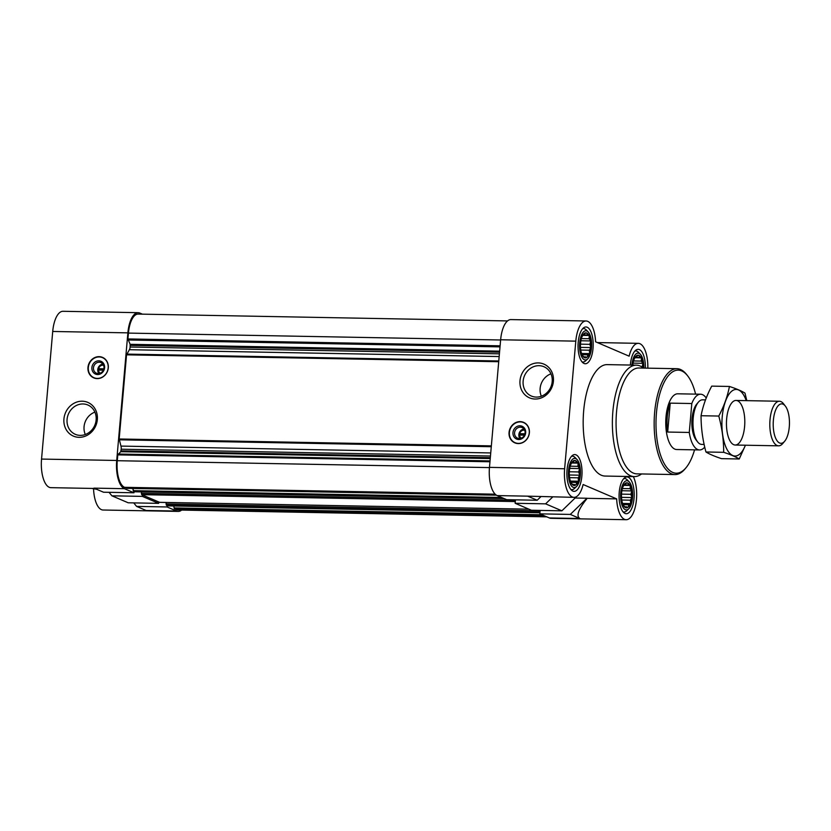 <?xml version="1.0" encoding="UTF-8"?>
<svg xmlns="http://www.w3.org/2000/svg" width="831" height="831" viewBox="0 0 831 831"><rect width="100%" height="100%" fill="white"/><g stroke="black" fill="none" stroke-linecap="round" stroke-linejoin="round"><path stroke-width="1.25" d="M689.273 432.452L691.808 403.534A27.87 11.468 -88.9 0 1 700.595 394.216L677.743 393.801A27.87 11.468 91.1 0 0 666.005 416.85A27.87 11.468 91.1 0 0 676.704 449.519L699.557 449.945A27.87 11.468 -88.9 0 1 697.676 449.529A27.87 11.468 -88.9 0 1 689.273 432.452L667.688 432.047L670.222 403.139A27.87 11.468 91.1 0 0 667.688 432.047M103.844 368.829L98.598 368.725L97.829 370.294L98.484 370.107A4.363 3.926 -66.8 0 0 100.187 373.202M103.584 365.276A4.363 3.926 -66.8 0 0 98.598 368.725M521.276 438.176A4.363 3.926 113.2 0 1 519.572 435.07L524.454 435.164M642.134 367.084L642.789 363.978A12.538 5.163 -88.9 0 1 642.965 367.676M641.262 361.08L641.439 358.493A12.538 5.163 -88.9 0 1 642.633 362.856L641.262 361.08L633.565 360.934M639.434 357.247L639.122 355.481A12.538 5.163 -88.9 0 1 641.075 357.725L635.32 357.164M637.034 356.208L636.453 355.741A12.538 5.163 -88.9 0 1 638.644 355.273L635.954 356.187M634.687 358.265L634.136 359.221A12.538 5.163 -88.9 0 1 635.975 356.156L634.687 358.265M632.765 365.1L632.807 364.965A12.538 5.163 -88.9 0 1 633.804 360.135L634.136 359.221M626.356 506.806L627.987 507.294A12.538 5.163 -88.9 0 1 625.795 507.762L626.356 506.806L624.683 506.775M628.693 504.76L630.303 503.825A12.538 5.163 -88.9 0 1 628.454 506.889L628.693 504.76L623.011 504.656M630.345 500.179L631.633 498.081A12.538 5.163 -88.9 0 1 630.636 502.911L630.345 500.179L621.723 500.023M630.854 494.3L631.622 491.588A12.538 5.163 -88.9 0 1 631.737 496.896L630.854 494.3L621.515 494.123M630.095 488.69L630.272 486.104A12.538 5.163 -88.9 0 1 631.467 490.467L630.095 488.69L622.398 488.545M628.278 484.857L627.956 483.091A12.538 5.163 -88.9 0 1 629.908 485.335L624.164 484.774M625.868 483.819L625.286 483.362A12.538 5.163 -88.9 0 1 627.478 482.884L624.787 483.808M623.53 485.875L622.97 486.831A12.538 5.163 -88.9 0 1 624.819 483.767L623.53 485.875M622.118 501.945L623.001 504.542A12.538 5.163 -88.9 0 1 622.461 503.067A12.538 5.163 -88.9 0 1 621.806 500.179L621.65 499.057A12.538 5.163 -88.9 0 1 621.536 493.749L621.64 492.575A12.538 5.163 -88.9 0 1 622.637 487.745L622.97 486.831M574.169 484.452L575.8 484.94A12.538 5.163 -88.9 0 1 573.608 485.408L574.169 484.452L572.497 484.421M576.506 482.406L578.116 481.471A12.538 5.163 -88.9 0 1 576.278 484.525L576.506 482.406L570.824 482.302M578.158 477.825L579.446 475.716A12.538 5.163 -88.9 0 1 578.449 480.547L578.158 477.825L569.536 477.669M578.667 471.946L579.436 469.235A12.538 5.163 -88.9 0 1 579.55 474.543L578.667 471.946L569.328 471.769M577.919 466.336L578.096 463.75A12.538 5.163 -88.9 0 1 579.28 468.113L577.919 466.336L570.211 466.191M576.091 462.503L575.769 460.738A12.538 5.163 -88.9 0 1 577.722 462.981L571.977 462.42M573.681 461.465L573.099 460.997A12.538 5.163 -88.9 0 1 575.291 460.53L572.601 461.444M571.344 463.521L570.783 464.477A12.538 5.163 -88.9 0 1 572.632 461.413L571.344 463.521M569.931 479.591L570.814 482.188A12.538 5.163 -88.9 0 1 570.274 480.713A12.538 5.163 -88.9 0 1 569.619 477.825L569.464 476.703A12.538 5.163 -88.9 0 1 569.36 471.395L569.453 470.221A12.538 5.163 -88.9 0 1 570.461 465.391L570.783 464.477M585.336 356.842L586.966 357.33A12.538 5.163 -88.9 0 1 584.775 357.797L585.336 356.842L583.663 356.811M587.673 354.795L589.283 353.861A12.538 5.163 -88.9 0 1 587.434 356.915L587.673 354.795L581.991 354.692M589.324 350.215L590.612 348.106A12.538 5.163 -88.9 0 1 589.605 352.936L589.324 350.215L580.703 350.048M589.833 344.325L590.602 341.624A12.538 5.163 -88.9 0 1 590.716 346.932L589.833 344.325L580.495 344.159M589.075 338.716L589.252 336.14A12.538 5.163 -88.9 0 1 590.446 340.502L589.075 338.716L581.378 338.581M587.257 334.883L586.935 333.127A12.538 5.163 -88.9 0 1 588.888 335.371L583.144 334.81M584.847 333.854L584.266 333.387A12.538 5.163 -88.9 0 1 586.457 332.919L583.767 333.833M582.51 335.901L581.949 336.856A12.538 5.163 -88.9 0 1 583.798 333.802L582.51 335.901M581.098 351.98L581.98 354.577A12.538 5.163 -88.9 0 1 581.44 353.092A12.538 5.163 -88.9 0 1 580.786 350.215L580.63 349.093A12.538 5.163 -88.9 0 1 580.516 343.785L580.62 342.611A12.538 5.163 -88.9 0 1 581.617 337.781L581.949 336.856M132.544 488.462L134.092 491.401L133.968 492.773L124.432 488.69A24.379 10.034 91.1 0 1 116.714 460.467L127.881 332.857A24.379 10.034 91.1 0 1 138.143 312.685A24.379 10.034 91.1 0 1 139.795 313.048L142.381 314.16M507.533 320.922L138.123 314.076A22.988 9.463 91.1 0 0 128.441 333.096L127.922 338.934L130.135 344.314L130.135 347.005A4.176 1.724 91.1 0 1 129.387 349.706L126.541 354.827L119.176 438.986L120.952 446.091A4.176 1.724 91.1 0 1 121.191 449.207L120.734 451.711L117.784 454.879L117.275 460.706A22.988 9.463 91.1 0 0 124.546 487.319L127.091 488.348M173.752 505.996L174.354 508.655L176.733 509.673A22.988 9.463 91.1 0 0 178.291 510.016L546.788 516.84M167.073 506.962L136.606 506.401L146.142 510.483L176.619 511.044L167.073 506.962L167.197 505.591L168.007 505.871M176.619 511.044A24.379 10.034 91.1 0 0 178.27 511.408A24.379 10.034 91.1 0 0 181.636 510.078M136.606 506.401L133.718 502.89M124.432 488.69L93.955 488.129L103.501 492.212L133.968 492.773M91.763 488.42L96.583 489.251M93.571 489.199A24.379 10.034 91.1 0 0 103.106 510.016L178.27 511.408M138.143 312.685L62.99 311.293A24.379 10.034 91.1 0 0 52.717 331.465L41.55 459.076A24.379 10.034 91.1 0 0 50.92 487.662L94.776 488.472M647.827 368.164A24.379 10.034 91.1 0 0 638.25 343.338A24.379 10.034 91.1 0 0 629.14 356.177L595.598 341.801A24.379 10.034 91.1 0 0 586.063 320.984L510.909 319.592A24.379 10.034 91.1 0 0 500.636 339.765L489.469 467.375A24.379 10.034 91.1 0 0 497.187 495.588L506.723 499.68L537.2 500.241L540.815 496.73M552.719 496.959L545.614 503.846L515.147 503.285L515.449 499.836M515.147 503.285L531.414 510.255L561.891 510.816L576.517 496.626M575.073 498.018L586.977 498.236L570.305 514.42L579.841 518.513C575.925 515.958 578.376 509.226 587.195 498.33L616.654 498.88A24.379 10.034 91.1 0 0 626.19 519.707A24.379 10.034 91.1 0 0 635.933 503.7A24.379 10.034 91.1 0 0 633.347 476.589M570.305 514.42L539.838 513.859L549.374 517.952A24.379 10.034 91.1 0 0 551.026 518.315L626.19 519.707M586.063 320.984A24.379 10.034 91.1 0 0 575.8 341.146L564.633 468.767A24.379 10.034 91.1 0 0 574.003 497.354L527.664 496.159L537.2 500.241M574.003 497.354A24.379 10.034 91.1 0 0 583.113 484.515L616.654 498.88M529.378 432.785A11.146 10.024 -66.8 0 0 523.603 422.356A11.146 10.024 -66.8 0 0 509.06 432.411A11.146 10.024 -66.8 0 0 514.825 442.85A11.146 10.024 -66.8 0 0 529.378 432.785M519.998 380.66A18.334 16.475 113.2 0 1 546.424 365.495A18.334 16.475 113.2 0 1 543.692 396.761A18.334 16.475 113.2 0 1 519.998 380.66M539.838 513.859L540.14 510.421M641.511 473.95A55.729 22.936 -88.9 0 1 634.292 476.599L605.093 476.059A55.729 22.936 -88.9 0 1 601.322 475.228A55.729 22.936 -88.9 0 1 583.362 415.303A55.729 22.936 -88.9 0 1 607.16 364.622L636.359 365.162A55.729 22.936 -88.9 0 1 643.464 368.081M572.871 491.079A18.396 7.572 -88.9 0 1 566.939 471.312A18.396 7.572 -88.9 0 1 574.792 454.578A18.396 7.572 -88.9 0 1 582.022 473.109A18.396 7.572 -88.9 0 1 574.107 491.36A18.396 7.572 -88.9 0 1 572.871 491.079M625.047 513.444A18.396 7.572 -88.9 0 1 619.126 493.666A18.396 7.572 -88.9 0 1 626.979 476.942A18.396 7.572 -88.9 0 1 634.198 495.463A18.396 7.572 -88.9 0 1 626.294 513.714A18.396 7.572 -88.9 0 1 625.047 513.444M630.355 365.048A18.396 7.572 -88.9 0 1 638.146 349.321A18.396 7.572 -88.9 0 1 645.365 368.112M584.027 363.469A18.396 7.572 -88.9 0 1 578.106 343.691A18.396 7.572 -88.9 0 1 585.959 326.967A18.396 7.572 -88.9 0 1 593.178 345.499A18.396 7.572 -88.9 0 1 585.273 363.749A18.396 7.572 -88.9 0 1 584.027 363.469M545.614 503.846L561.891 510.816M514.109 499.815L514.42 501.55L515.262 501.914M538.8 510.39L539.111 512.125L539.953 512.488M135.079 491.765L134.092 491.401M141.436 491.9L141.665 494.653L158.783 501.986L158.659 503.357L142.381 496.387L142.506 495.006M159.77 502.35L158.783 501.986M166.127 502.475L166.356 505.227L167.197 505.591M108.29 367.821A11.146 10.024 -66.8 0 0 102.514 357.382A11.146 10.024 -66.8 0 0 88.917 363.687A11.146 10.024 -66.8 0 0 93.737 377.876A11.146 10.024 -66.8 0 0 108.29 367.821M63.935 418.949A18.334 16.475 113.2 0 1 90.361 403.783A18.334 16.475 113.2 0 1 87.629 435.049A18.334 16.475 113.2 0 1 63.935 418.949M142.381 496.387L111.915 495.816L128.192 502.786L158.659 503.357M111.915 495.816L109.027 492.316M584.359 359.75A14.615 6.014 -88.9 0 1 579.903 341.25A14.615 6.014 -88.9 0 1 588.14 331.881A14.615 6.014 -88.9 0 1 591.63 345.467A14.615 6.014 -88.9 0 1 587.642 358.919A14.615 6.014 -88.9 0 1 584.359 359.75M584.297 357.59A12.538 5.163 -88.9 0 1 582.344 355.346L584.775 357.797M581.98 354.577L582.344 355.346M589.252 336.14L588.888 335.371M590.602 341.624L590.446 340.502M590.612 348.106L590.716 346.932M589.283 353.861L589.605 352.936M582.604 328.764A16.724 6.877 -88.9 0 1 583.642 328.598A16.724 6.877 -88.9 0 1 586.219 329.897L588.14 331.881M587.642 358.919L585.647 360.831A16.724 6.877 -88.9 0 1 583.019 362.036A16.724 6.877 -88.9 0 1 581.991 361.828M573.193 487.361A14.615 6.014 -88.9 0 1 568.736 468.861A14.615 6.014 -88.9 0 1 576.984 459.491A14.615 6.014 -88.9 0 1 580.464 473.078A14.615 6.014 -88.9 0 1 576.475 486.54A14.615 6.014 -88.9 0 1 573.193 487.361M573.13 485.2A12.538 5.163 -88.9 0 1 571.177 482.956L573.608 485.408M570.814 482.188L571.177 482.956M578.096 463.75L577.722 462.981M579.436 469.235L579.28 468.113M579.446 475.716L579.55 474.543M578.116 481.471L578.449 480.547M571.437 456.385A16.724 6.877 -88.9 0 1 572.476 456.209A16.724 6.877 -88.9 0 1 575.062 457.507L576.984 459.491M576.475 486.54L574.481 488.451A16.724 6.877 -88.9 0 1 571.853 489.646A16.724 6.877 -88.9 0 1 570.824 489.438M625.379 509.715A14.615 6.014 -88.9 0 1 620.923 491.225A14.615 6.014 -88.9 0 1 629.16 481.845A14.615 6.014 -88.9 0 1 632.651 495.442A14.615 6.014 -88.9 0 1 628.662 508.894A14.615 6.014 -88.9 0 1 625.379 509.715M625.317 507.554A12.538 5.163 -88.9 0 1 623.364 505.31L625.795 507.762M623.001 504.542L623.364 505.31M630.272 486.104L629.908 485.335M631.622 491.588L631.467 490.467M631.633 498.081L631.737 496.896M630.303 503.825L630.636 502.911M623.624 478.739A16.724 6.877 -88.9 0 1 624.663 478.563A16.724 6.877 -88.9 0 1 627.239 479.861L629.16 481.845M628.662 508.894L626.667 510.805A16.724 6.877 -88.9 0 1 624.039 512A16.724 6.877 -88.9 0 1 623.011 511.792M631.924 365.079A14.615 6.014 -88.9 0 1 640.327 354.235A14.615 6.014 -88.9 0 1 643.807 368.081M641.439 358.493L641.075 357.725M642.789 363.978L642.633 362.856M634.791 351.129A16.724 6.877 -88.9 0 1 635.829 350.952A16.724 6.877 -88.9 0 1 638.405 352.251L640.327 354.235M581.565 353.466L589.553 353.622M580.495 347.389L590.799 347.576M580.879 340.762L590.654 340.939M582.801 335.371L589.169 335.495M570.409 481.087L578.386 481.232M569.328 475L579.633 475.187M569.723 468.372L579.498 468.559M571.635 462.981L578.002 463.106M622.585 503.441L630.573 503.586M621.515 497.354L631.82 497.551M621.91 490.726L631.685 490.913M623.821 485.346L630.189 485.46M641.47 366.679L642.02 366.689M633.066 363.116L642.841 363.303M634.988 357.725L641.355 357.849M694.55 449.851A51.553 21.211 -88.9 0 1 685.949 467.822A51.553 21.211 -88.9 0 1 672.778 472.434A51.553 21.211 -88.9 0 1 657.373 405.216A51.553 21.211 -88.9 0 1 687.653 375.851A51.553 21.211 -88.9 0 1 695.589 394.133M685.949 467.822L684.921 469.048A52.945 21.783 -88.9 0 1 674.98 474.574A52.945 21.783 -88.9 0 1 671.396 473.774A52.945 21.783 -88.9 0 1 654.329 416.85A52.945 21.783 -88.9 0 1 676.933 368.704A52.945 21.783 -88.9 0 1 686.666 374.584L687.653 375.851M674.98 474.574L636.889 473.867A52.945 21.783 -88.9 0 1 633.305 473.068A52.945 21.783 -88.9 0 1 616.238 416.144A52.945 21.783 -88.9 0 1 638.842 367.998L676.933 368.704M634.292 476.599A55.729 22.936 -88.9 0 1 630.521 475.768A55.729 22.936 -88.9 0 1 612.561 415.843A55.729 22.936 -88.9 0 1 636.359 365.162M523.135 381.117A15.945 14.335 113.2 0 1 543.941 366.731A15.945 14.335 113.2 0 1 550.839 387.028A15.945 14.335 113.2 0 1 531.383 396.044A15.945 14.335 113.2 0 1 523.135 381.117M541.365 396.221A15.945 14.335 113.2 0 1 540.129 388.399A15.945 14.335 113.2 0 1 550.963 373.825M520.362 421.919A11.146 10.024 113.2 0 1 520.653 421.909A11.146 10.024 113.2 0 1 523.935 422.501M515.168 442.985A11.146 10.024 113.2 0 1 512.467 441.012A11.146 10.024 113.2 0 1 512.27 440.804M509.393 432.463A10.896 9.795 113.2 0 1 520.071 421.909A10.896 9.795 113.2 0 1 528.339 436.504A10.896 9.795 113.2 0 1 512.073 440.596A10.896 9.795 113.2 0 1 509.393 432.463M512.976 432.536A6.97 6.264 113.2 0 1 523.021 426.77A6.97 6.264 113.2 0 1 521.982 438.654A6.97 6.264 113.2 0 1 512.976 432.536M514.566 432.764A5.755 5.173 113.2 0 1 522.086 427.56A5.755 5.173 113.2 0 1 524.579 434.893A5.755 5.173 113.2 0 1 517.547 438.155A5.755 5.173 113.2 0 1 514.566 432.764M519.946 438.498A5.755 5.173 113.2 0 1 518.866 434.603A5.755 5.173 113.2 0 1 523.987 429.056M524.932 433.803L519.687 433.699L518.918 435.267L519.572 435.07M519.687 433.699A4.363 3.926 113.2 0 1 524.673 430.25M524.735 434.488L519.043 433.896L518.918 435.267M520.216 434.405L520.164 435.08M67.072 419.406A15.945 14.335 113.2 0 1 87.878 405.009A15.945 14.335 113.2 0 1 94.776 425.316A15.945 14.335 113.2 0 1 75.32 434.333A15.945 14.335 113.2 0 1 67.072 419.406M85.302 434.509A15.945 14.335 113.2 0 1 84.066 426.677A15.945 14.335 113.2 0 1 94.9 412.114M98.484 370.107L103.366 370.19M102.899 364.082A5.755 5.173 -66.8 0 0 97.757 370.335A5.755 5.173 -66.8 0 0 98.858 373.535M103.979 367.988A5.755 5.173 -66.8 0 0 100.998 362.596A5.755 5.173 -66.8 0 0 93.965 365.848A5.755 5.173 -66.8 0 0 96.458 373.181A5.755 5.173 -66.8 0 0 103.979 367.988M104.592 367.801A6.97 6.264 -66.8 0 0 95.586 361.682A6.97 6.264 -66.8 0 0 94.547 373.566A6.97 6.264 -66.8 0 0 104.592 367.801M108.175 367.863A10.896 9.795 -66.8 0 0 98.982 356.946A10.896 9.795 -66.8 0 0 89.239 363.822A10.896 9.795 -66.8 0 0 90.984 375.622A10.896 9.795 -66.8 0 0 101.486 377.534A10.896 9.795 -66.8 0 0 108.175 367.863M102.847 357.538A11.146 10.024 -66.8 0 0 99.564 356.935A11.146 10.024 -66.8 0 0 99.273 356.946M91.181 375.83A11.146 10.024 -66.8 0 0 91.379 376.038A11.146 10.024 -66.8 0 0 94.08 378.012M103.646 369.515L97.954 368.922M99.128 369.431L99.076 370.117M691.808 403.534L670.222 403.139M700.595 394.216A27.87 11.468 -88.9 0 1 706.225 398.007M704.73 447.109A27.87 11.468 -88.9 0 1 699.557 449.945M704.127 444.45L701.748 444.408A22.292 9.172 -88.9 0 1 700.242 444.076A22.292 9.172 -88.9 0 1 697.645 441.926L696.035 439.859A20.006 8.237 -88.9 0 1 691.849 421.93A20.006 8.237 -88.9 0 1 696.69 404.167L698.383 402.152A22.292 9.172 -88.9 0 1 702.569 399.836L705.498 399.888M697.645 441.926A22.292 9.172 -88.9 0 1 692.992 421.951A22.292 9.172 -88.9 0 1 698.383 402.152M779.634 443.016A19.726 8.123 -88.9 0 1 773.734 417.287A19.726 8.123 -88.9 0 1 785.326 406.058A19.726 8.123 -88.9 0 1 789.45 423.737A19.726 8.123 -88.9 0 1 784.672 441.251A19.726 8.123 -88.9 0 1 779.634 443.016M784.672 441.251L782.771 443.505A22.292 9.172 -88.9 0 1 778.585 445.832A22.292 9.172 -88.9 0 1 777.078 445.499A22.292 9.172 -88.9 0 1 769.89 421.525A22.292 9.172 -88.9 0 1 779.405 401.259A22.292 9.172 -88.9 0 1 783.508 403.731L785.326 406.058M745.397 445.219A33.302 13.701 -88.9 0 1 729.119 452.615A33.302 13.701 -88.9 0 1 722.212 416.996A33.302 13.701 -88.9 0 1 732.381 390.705A33.302 13.701 -88.9 0 1 746.217 400.635M726.647 418.897A22.292 9.172 -88.9 0 1 731.851 402.775A22.292 9.172 -88.9 0 1 744.794 422.906A22.292 9.172 -88.9 0 1 731.114 442.549A22.292 9.172 -88.9 0 1 726.647 418.897M746.809 400.646L744.981 393.115C741.532 390.954 736.349 388.731 729.431 386.457C727.551 396.345 723.998 406.214 718.784 416.051C722.077 428.173 723.708 440.264 723.676 452.313C730.449 454.536 735.632 456.759 739.226 458.982L745.438 445.219M723.676 452.313L705.955 451.991C702.662 439.869 701.032 427.778 701.063 415.729C702.953 405.829 706.506 395.961 711.72 386.124L729.431 386.457M739.226 458.982L721.505 458.65C714.722 456.427 709.539 454.204 705.955 451.991M718.784 416.051L701.063 415.729M41.55 459.076L116.714 460.467M52.717 331.465L127.881 332.857M549.374 517.952L579.841 518.513M497.187 495.588L527.664 496.159M489.469 467.375L564.633 468.767M500.636 339.765L575.8 341.146M174.354 508.655L543.64 515.49M176.733 509.673L546.019 516.508M128.441 333.096L500.615 339.993M127.922 338.934L500.106 345.821M128.067 339.983L500.013 346.87M130.135 344.314L499.639 351.16M130.27 345.364L499.545 352.199M130.135 347.005L499.4 353.84M129.387 349.706L499.161 356.551M126.738 354.099L498.777 360.986M126.541 354.827L498.714 361.714M119.176 438.986L491.35 445.883M119.238 439.817L491.277 446.704M120.952 446.091L490.737 452.937M121.191 449.207L490.456 456.042M121.046 450.849L490.321 457.684M120.734 451.711L490.238 458.546M118.085 454.027L490.03 460.914M117.784 454.879L489.958 461.766M117.275 460.706L489.449 467.604M124.546 487.319L495.183 494.185M126.935 488.337L496.419 495.183L127.008 488.358M133.147 490.664L501.612 497.489M133.438 491.121L502.724 497.956M134.934 491.765L504.22 498.6M141.312 493.365L514.067 500.262M141.665 494.653L514.42 501.55M159.625 502.34L528.911 509.174L159.697 502.36M166.003 503.939L538.758 510.836M166.356 505.227L539.111 512.125M167.852 505.871L539.932 512.758L167.924 505.882M174.011 507.938L541.905 514.753M597.406 342.58L638.25 343.338M135.006 491.786L504.251 498.621M583.642 328.598L582.77 328.588M583.019 362.036L582.157 362.015M572.476 456.209L571.603 456.198M571.853 489.646L570.99 489.625M624.663 478.563L623.79 478.552M624.039 512L623.177 511.979M635.829 350.952L634.957 350.942M520.071 421.909L520.653 421.909M98.982 356.946L99.564 356.935M779.405 401.259L736.037 400.449M778.585 445.832L735.217 445.032"/></g></svg>
